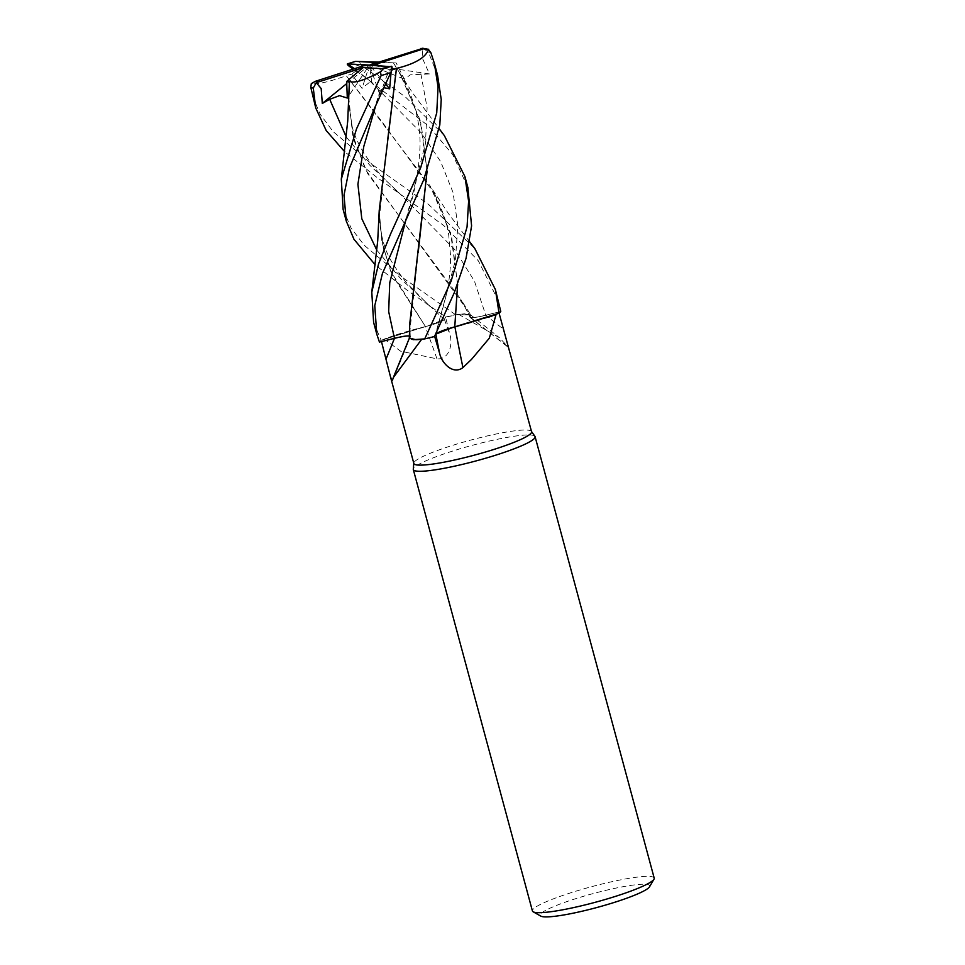 <?xml version="1.0" encoding="UTF-8"?>
<svg xmlns="http://www.w3.org/2000/svg" width="965" height="965" viewBox="0 0 965 965"><rect width="100%" height="100%" fill="white"/><g stroke="black" fill="none" stroke-linecap="round" stroke-linejoin="round"><path stroke-width="0.72" stroke-dasharray="4.83 3.62" d="M499.098 313.227L498.76 311.984L500.726 311.49A63.015 8.009 -15.1 0 1 498.989 313.287A63.015 8.009 -15.1 0 0 500.726 311.49L485.781 315.217C475.383 317.678 470.136 318.197 470.039 316.785C470.136 318.197 475.383 317.678 485.781 315.217L500.775 311.478M348.751 97.332L352.635 134.774L365.53 169.683L464.973 306.87L469.991 317.135L470.751 314.916L455.589 314.674A63.015 8.009 -15.1 0 0 445.758 317.039L406.772 289.946L375.192 264.832M458.532 314.288L499.412 337.69L507.397 346.23A1067.724 1023.805 46.3 0 1 469.955 316.858A18.13 2.304 -15.1 0 0 470.015 317.364A18.13 2.304 -15.1 0 0 485.769 315.266C475.311 317.738 470.064 318.257 470.076 316.797L470.775 314.94L464.274 313.842A50.18 6.381 -15.1 0 0 458.532 314.288A60.964 7.744 -15.1 0 0 458.435 314.313A60.964 7.744 -15.1 0 0 445.625 317.34L449.919 334.686C452.983 344.252 449.159 359.921 436.964 358.847L400.596 351.176L384.179 339.113A60.964 7.744 -15.1 0 0 384.142 339.137A60.964 7.744 -15.1 0 0 381.477 341.586L394.468 338.305C404.793 335.82 410.041 335.277 410.185 336.676L410.125 336.737M387.834 138.538L379.39 217.764L383.25 248.053L392.924 276.171L425.469 326.544L381.235 340.295L427.447 326.025L444.262 319.439L446.011 316.641L444.262 319.439L427.447 326.025L392.116 336.23A50.18 6.381 -15.1 0 0 384.179 339.113M531.57 431.705A60.964 7.744 -15.1 0 0 531.413 431.367A60.964 7.744 -15.1 0 0 449.726 446.288A60.964 7.744 -15.1 0 0 413.816 463.104A60.964 7.744 -15.1 0 0 413.852 463.465M507.397 346.23L508.362 347.4L508.338 345.615M496.094 314.445A60.964 7.744 -15.1 0 0 498.76 311.984L485.781 315.241L498.76 311.984M534.936 436.349A63.075 8.009 -15.1 0 0 450.426 451.777A63.075 8.009 -15.1 0 0 413.285 469.171M654.198 878.102A63.075 8.009 -15.1 0 0 569.531 893.192A63.075 8.009 -15.1 0 0 532.415 910.96M649.529 886.799A56.766 7.213 -15.1 0 0 573.536 899.368A56.766 7.213 -15.1 0 0 540.822 916.123M469.955 316.858A50.18 6.381 -15.1 0 0 470.413 314.699A50.18 6.381 -15.1 0 0 464.274 313.842L455.589 314.674L470.751 314.916L470.1 316.846L460.594 298.981L470.775 314.94M464.973 306.87L470.039 316.858M436.964 358.847A1067.724 229.224 57.9 0 0 425.324 326.64A18.13 2.304 -15.1 0 0 444.407 319.439L445.625 317.34M425.324 326.64A50.18 6.381 -15.1 0 0 392.116 336.23L381.235 340.295A63.015 8.009 -15.1 0 0 379.498 342.093A63.015 8.009 -15.1 0 1 381.235 340.295L381.163 340.319A63.063 8.009 -15.1 0 0 379.45 342.105M446.011 316.629L444.286 319.463C442.211 321.442 435.83 323.842 425.131 326.677M445.565 317.352L445.758 317.039A63.015 8.009 -15.1 0 1 455.589 314.674L455.504 314.674A63.063 8.009 -15.1 0 0 445.77 317.027M415.963 339.728A50.18 6.381 -15.1 0 1 409.522 337.75A50.18 6.381 -15.1 0 1 410.27 336.713A1067.724 954.192 -48.9 0 1 392.502 380.222M410.27 336.713A18.13 2.304 -15.1 0 0 410.318 336.616A18.13 2.304 -15.1 0 0 394.468 338.305A1062.767 949.765 -48.9 0 1 394.468 338.329M409.413 336.013L410.185 336.713M488.121 317.352A50.18 6.381 -15.1 0 1 454.913 326.93A1067.724 298.824 -91.7 0 0 454.913 326.954A18.13 2.304 -15.1 0 0 435.83 334.143L434.624 336.278M421.802 339.27A60.964 7.744 -15.1 0 0 434.612 336.23M434.66 336.218L434.467 336.532A63.015 8.009 -15.1 0 1 424.648 338.908A63.015 8.009 -15.1 0 0 434.467 336.532M410.234 336.483L409.425 335.965M409.775 323.516L410.246 336.652L409.317 338.04M439.69 331.827L441.234 331.176M444.72 329.897L447.832 328.884M451.282 327.859L452.766 327.449M379.233 210.382L381.851 241.684L390.656 271.177L425.469 326.592M343.118 209.381L351.067 227.993L364.239 245.291L403.623 278.306L455.504 314.674M312.588 96.235L320.151 114.232L333.118 131.614L373.093 165.172L428.183 204.085L474.828 248.548M498.567 301.297L478.363 260.827L443.707 225.496L376.254 176.885L344.65 151.71M437.543 75.161L428.448 52.122L422.959 48.286L422.139 57.647L429.437 73.931L410.33 74.824L404.383 79.142L396.193 62.966L393.31 62.822L403.961 80.734L421.223 124.509L427.061 171.191M467.844 187.463L452.718 154.617L428.424 125.92L365.554 77.586L353.25 69.082M359.45 61.446L360.56 64.655L405.469 96.995L444.346 135.583M349.451 81.277L348.908 104.799L354.215 140.769L367.689 173.628L460.594 298.981M393.262 62.822L378.642 62.11M393.37 62.822L399.57 72.797L420.101 120.082L427.121 171.058M418.207 252.528L409.908 330.923L410.185 336.664M354.565 68.66L371.839 82.459L370.427 81.591L362.044 88.37L351.634 74.1L346.314 75.704L430.04 185.835L450.631 233.204L457.639 284.277M457.591 284.398L451.765 237.692L434.443 193.712L382.743 122.7L346.278 75.728C328.341 82.121 316.58 84.727 311.007 83.545M392.007 66.802L386.784 75.958L379.908 94.92L380.294 90.324L384.046 87.755M391.139 71.651L391.657 70.131M373.612 322.419L381.163 340.319M371.839 82.459L369.498 65.065L362.044 88.37M379.908 94.92L369.498 65.065L385.674 84.136M391.223 70.349L379.004 65.584M396.193 62.966L377.255 62.556M363.31 65.837L351.634 74.1M429.437 73.931L369.498 65.065L404.383 79.142M346.688 83.617L369.498 65.065L347.304 98.044M346.326 137.127L370.114 165.558L399.787 193.591L454.672 249.585L474.43 281.068L485.781 315.241A1062.767 1019.04 46.3 0 0 503.441 329.186M444.407 319.439A1062.767 228.162 57.9 0 1 449.919 334.686M376.808 250.128L400.656 278.668L444.286 319.463M430.909 52.773A63.075 8.009 -15.1 0 0 428.448 52.122M360.56 64.655A63.075 8.009 -15.1 0 0 350.983 67.526M395.843 190.527L399.787 193.591C382.9 178.055 373.769 168.139 364.239 153.604C358.485 144.34 354.505 135.546 352.285 127.235L348.908 104.799M420.885 73.762L427.109 107.827L425.444 143.616L406.132 218.922M370.427 81.591L421.355 132.989L440.655 161.601L453.043 192.481L457.808 225.436L455.468 259.875L436.578 332.117M380.15 91.434L375.602 106.017M379.39 217.764C380.644 236.461 385.047 251.6 392.598 263.156C398.75 272.95 404.239 280.405 409.076 285.519L430.402 306.81L426.566 303.77M470.413 314.699L499.412 337.69M470.015 317.364L508.362 347.4M410.318 336.616L392.441 380.367M399.57 72.797L412.911 93.388L439.196 128.743M410.234 336.447L409.908 330.923M403.961 80.734C411.585 93.581 420.921 120.722 419.992 146.547C419.063 170.166 414.673 193.543 406.832 216.679L405.047 221.25M434.443 193.712C442.826 210.659 447.603 224.628 448.773 235.617L450.462 254.76C450.86 264.591 449.774 276.786 447.217 291.346L435.468 334.433M367.581 79.106L365.554 77.586M469.738 241.877L448.435 213.554L430.04 185.835M380.294 90.324L374.468 108.382"/><path stroke-width="1.45" d="M469.738 241.877L474.828 248.548L495.395 289.56L499.062 313.251L452.766 327.449L496.094 314.445A60.964 7.744 -15.1 0 0 496.094 314.445L489.303 338.208L471.535 359.366L462.935 367.605C453.068 375.168 441.777 363.166 439.618 353.395L434.612 336.23M427.121 171.058L409.775 323.516L409.317 338.064L413.249 339.692L424.648 338.908L413.249 339.692L409.317 338.064L415.963 339.728A50.18 6.381 -15.1 0 0 421.693 339.282L393.334 377.556L392.441 380.367L390.62 377.375L413.852 463.465A60.964 7.744 -15.1 0 0 495.684 448.87A60.964 7.744 -15.1 0 0 531.57 431.705L499.098 313.227M413.804 463.296L413.285 469.171A63.075 8.009 -15.1 0 0 413.31 469.545A63.075 8.009 -15.1 0 0 497.976 454.455A63.075 8.009 -15.1 0 0 535.093 436.687A63.075 8.009 -15.1 0 0 534.936 436.349L531.522 431.524M413.31 469.545L532.415 910.96A63.075 8.009 -15.1 0 0 533.187 911.816A63.075 8.009 -15.1 0 0 617.069 895.858A63.075 8.009 -15.1 0 0 653.956 879.224A63.075 8.009 -15.1 0 0 654.198 878.102L535.093 436.687M533.187 911.816L540.822 916.123A56.766 7.213 -15.1 0 0 616.321 901.768A56.766 7.213 -15.1 0 0 649.529 886.799L653.956 879.224M390.62 377.375L381.477 341.586L394.444 338.329C404.926 335.832 410.161 335.313 410.161 336.773M421.693 339.282A60.964 7.744 -15.1 0 0 421.802 339.27L415.963 339.728M381.477 341.598L394.444 338.305L379.45 342.105L376.784 334.155L374.77 305.616L382.405 273.553L423.804 179.55L439.811 124.992L441.234 99.443L437.543 75.161L434.371 63.376L438.062 87.152L436.735 112.869L420.644 167.838L390.729 233.627L378.557 263.915L371.79 292.13L373.612 322.419L376.784 334.155M454.913 326.954A1067.724 298.824 -91.7 0 0 462.935 367.605M488.121 317.352A50.18 6.381 -15.1 0 0 496.058 314.457L454.768 326.99M439.196 128.743L444.346 135.583L464.901 176.523L468.616 201.19L467.06 226.932L451.162 280.984L424.721 338.896L421.802 339.27M434.226 336.942L435.951 334.107C438.014 332.141 444.407 329.728 455.106 326.894M424.721 338.896A63.063 8.009 -15.1 0 0 434.467 336.544L434.467 336.544A63.015 8.009 -15.1 0 0 434.467 336.532L454.31 292.624L466.059 258.318L471.596 225.858L467.844 187.463M452.766 327.449L435.951 334.083L439.69 331.827M441.234 331.176L444.72 329.897M447.832 328.884L451.282 327.859M499.062 313.251A63.063 8.009 -15.1 0 0 500.775 311.478L495.395 289.56M379.004 65.584L375.687 64.293L423.587 48.829L428.544 49.685L430.909 52.773L434.371 63.376M353.25 69.082L350.983 67.526M410.185 336.676C410.041 335.277 404.793 335.82 394.444 338.305L394.444 338.329A1062.767 949.765 -48.9 0 1 386.096 358.896M344.65 151.71L326.206 130.565L315.76 108.02L313.263 88.068L316.255 82.676L321.188 88.539L322.298 103.448L329.68 99.274L339.559 95.644L347.304 98.044L346.664 81.482L363.117 67.598L383.407 68.744L380.403 71.856L381.151 75.547L356.495 128.936L341.296 179.164L343.118 209.381L346.254 220.997L343.998 195.207L349.402 168.151L374.468 108.382L390.729 72.665C392.104 69.54 392.417 67.429 391.669 66.32M392.007 66.802L369.498 65.065L375.687 64.293M354.565 68.66L347.388 63.895L369.498 65.065L363.31 65.837L315.41 81.301L311.309 83.617L310.802 87.417L315.76 108.02M349.535 81.205L349.402 81.313C354.143 83.569 364.782 80.252 381.32 71.35M349.402 81.313L347.726 121.035L341.296 179.164M346.664 81.482L349.451 81.277M378.642 62.11L355.59 61.386A57.816 7.346 -15.1 0 0 347.714 63.835A57.816 7.346 -15.1 0 0 347.617 63.871M427.061 171.191L418.195 252.553M350.995 67.526C348.269 65.68 347.05 64.474 347.352 63.907M457.639 284.277L454.768 326.93L457.591 284.398M375.192 264.832L353.95 239.236L346.242 220.997M391.657 70.131L396.446 68.382L387.834 138.538M384.046 87.755L389.643 88.816L391.139 71.651M396.374 68.358L396.494 68.406C414.95 63.931 425.686 57.538 428.701 49.215M396.494 68.406L379.233 210.382L377.713 240.84L371.79 292.13M385.674 84.136L389.643 88.816M422.959 48.286L369.498 65.065L375.88 62.532L355.59 61.386M377.255 62.556L375.88 62.532M316.255 82.676L363.117 67.598M322.298 103.448L346.688 83.617M435.854 334.264A1062.767 297.437 -91.7 0 0 439.618 353.395M436.578 332.117L435.951 334.107M383.407 68.744A57.816 7.346 -15.1 0 0 391.283 66.283A57.816 7.346 -15.1 0 0 391.38 66.259M381.151 75.547A63.075 8.009 -15.1 0 0 390.729 72.665M329.68 99.274L346.326 137.127M406.132 218.922L389.751 282.636L388.666 311.526L394.444 338.305M375.602 106.017L363.757 146.596L357.906 184.303L361.791 218.693L376.808 250.128M310.802 87.417A63.075 8.009 -15.1 0 0 313.263 88.068M423.587 48.829A57.816 7.346 -15.1 0 0 420.885 48.455M315.41 81.301A57.816 7.346 -15.1 0 0 318.112 81.663M409.522 337.75L393.334 377.556M468.025 188.139L464.901 176.523M355.47 61.374L347.388 63.895M422.622 48.25L427.435 49.143"/></g></svg>
